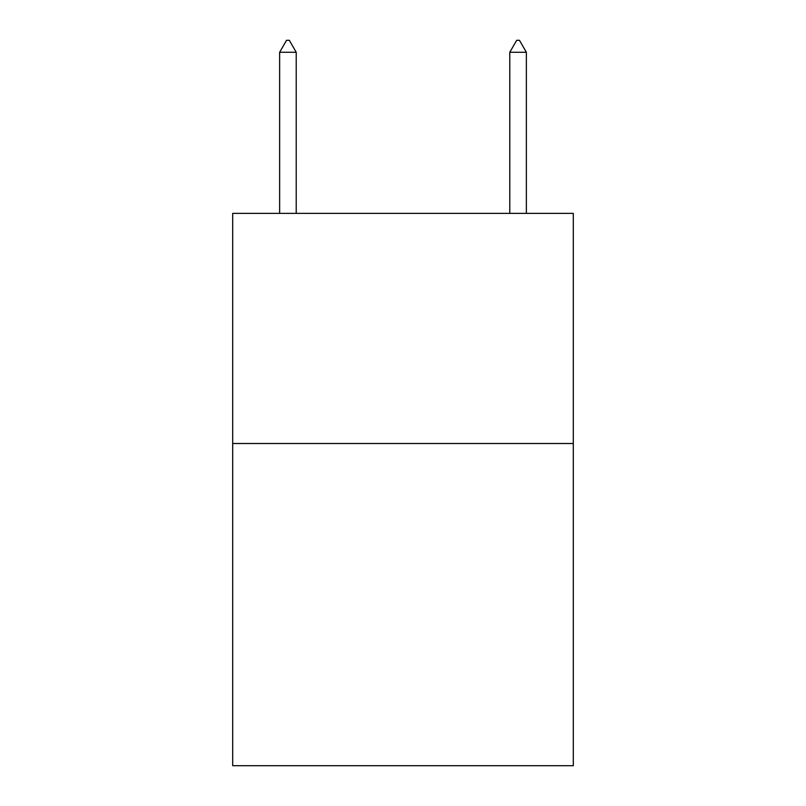 <?xml version="1.0" encoding="UTF-8"?>
<svg xmlns="http://www.w3.org/2000/svg" width="806" height="806" viewBox="0 0 806 806"><rect width="100%" height="100%" fill="white"/><g stroke="black" fill="none" stroke-linecap="round" stroke-linejoin="round"><path stroke-width="1.21" d="M573.308 443.502L573.308 765.7L232.692 765.7L232.692 213.368L573.308 213.368L573.308 443.502L232.692 443.502M296.215 52.269L289.314 40.3L286.553 40.3L279.642 52.269L296.215 52.269L296.215 213.368M279.642 52.269L279.642 213.368M516.686 40.3L519.447 40.3L526.358 52.269L509.785 52.269L516.686 40.3M526.358 213.368L526.358 52.269M509.785 213.368L509.785 52.269"/></g></svg>
